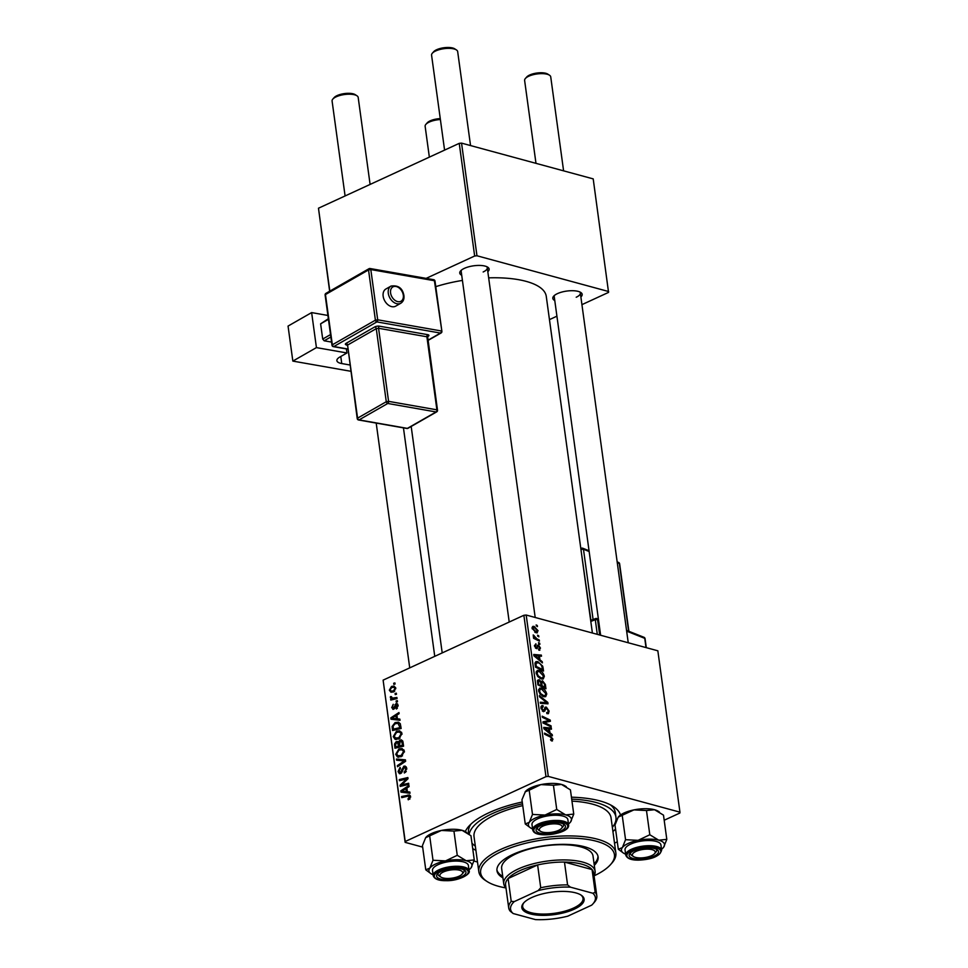 <?xml version="1.0" encoding="UTF-8"?>
<svg xmlns="http://www.w3.org/2000/svg" width="968" height="968" viewBox="0 0 968 968"><rect width="100%" height="100%" fill="white"/><g stroke="black" fill="none" stroke-linecap="round" stroke-linejoin="round"><path stroke-width="1.45" d="M554.773 300.552A14.822 5.324 -7.8 0 1 553.672 296.172A14.822 5.324 -7.8 0 1 557.459 293.619A14.822 5.324 -7.8 0 1 580.764 292.457A14.822 5.324 -7.8 0 1 580.873 296.982M576.214 297.249A13.177 4.731 172.2 0 0 580.34 293.038A13.177 4.731 172.2 0 0 579.771 291.937M461.724 275.275A14.822 5.324 -7.8 0 1 460.611 270.895A14.822 5.324 -7.8 0 1 464.398 268.342A14.822 5.324 -7.8 0 1 487.715 267.18A14.822 5.324 -7.8 0 1 487.824 271.706M483.165 271.972A13.177 4.731 172.2 0 0 487.279 267.761A13.177 4.731 172.2 0 0 486.722 266.66M465.293 831.572A79.037 28.423 -7.8 0 1 468.79 826.309A79.037 28.423 -7.8 0 1 488.985 812.709A79.037 28.423 -7.8 0 1 522.248 802M571.435 797.196A79.037 28.423 -7.8 0 1 613.313 806.513A79.037 28.423 -7.8 0 1 620.512 814.995M615.539 829.031A79.037 28.423 -7.8 0 1 612.925 831.512M612.357 827.35A74.1 26.644 172.2 0 0 615.951 817.21L615.333 812.636A74.1 26.644 172.2 0 0 610.542 804.916M539.708 643.224L539.866 644.337L538.716 643.805L538.559 642.667L539.708 643.224L538.704 643.696M538.692 635.758L538.837 636.859L537.543 635.19L538.692 635.758L537.676 636.218M544.343 676.269L543.254 678.955L541.463 679.016L537.809 676.608L536.187 673.123L537.24 670.413L539.164 670.388C541.644 671.042 543.363 673.002 544.343 676.269L543.423 676.692M542.237 661.688L542.407 662.886L533.913 655.82L533.731 654.465L541.342 655.118L541.499 656.231L539.418 656.014L539.938 659.801L542.237 661.688L541.414 662.064M545.371 684.485L545.952 688.756L537.893 684.836L537.446 680.661L539.019 679.681L541.124 681.666L542.516 680.758L545.371 684.485L544.536 684.872M537.446 680.661L539.019 679.681L537.506 680.371M540.519 681.944L541.197 681.375M547.815 702.417L548.009 703.833L540.422 703.337L540.277 702.224L546.775 702.635L539.539 696.827L539.37 695.641L547.815 702.417L545.153 703.639M551.53 740.907L550.55 739.479L552.038 738.874L550.369 737.023L544.657 734.24L544.512 733.115L550.417 735.995L552.958 739.201L551.53 740.907L552.462 740.907M550.671 740.024L552.038 738.874M551.034 725.831L551.179 726.956L543.121 723.011L542.963 721.85L549.171 720.591L542.346 717.312L542.189 716.187L550.247 720.107L550.405 721.281L544.21 722.551L551.034 725.831L549.933 726.339M664.181 820.247L679.875 813.023L679.947 812.164L657.841 650.798L526.181 615.031L548.287 776.396L545.976 776.651L523.87 615.285L526.181 615.031M679.947 812.164L548.287 776.396M552.232 734.615L552.401 735.813L543.907 728.747L543.726 727.391L551.337 728.057L551.482 729.17L549.4 728.952L549.921 732.728L552.232 734.615L551.409 735.002M543.048 706.749L541.899 708.407L543.266 710.548L546.351 707.124L549.11 711.093L548.42 713.67L546.92 713.67L546.666 712.533L547.779 712.569L548.178 710.766L546.581 708.249L543.471 711.674L540.991 708.128L543 705.672L543.229 706.809L540.931 707.463M546.581 708.249L544.331 709.096M543.363 711.637L545.008 710.875L543.471 711.674M541.778 705.684L542.818 705.624L541.088 706.422M542.31 710.984L543.907 710.318M545.286 707.148L546.351 707.124L544.694 707.886M546.763 693.983L545.686 696.67L543.883 696.73L540.229 694.322L538.619 690.837L539.66 688.127L541.596 688.103C544.064 688.756 545.795 690.716 546.763 693.983L545.843 694.407M538.559 649.044L539.757 647.834L538.692 646.152L536.441 648.596L534.505 645.837L535.885 643.78L535.219 646.08L536.611 647.471L538.474 645.027L540.471 648.088L538.91 650.206L538.559 649.044L539.382 649.044L538.631 649.395M538.692 646.152L536.95 646.83L538.341 646.164M537.107 648.572L536.441 648.596M536.139 644.918L534.602 646.37M537.518 645.305L538.474 645.027L537.385 645.523M539.878 650.193L538.91 650.206M543.096 667.884L543.52 671.042L535.461 667.121L535.014 663.128L535.909 661.64L537.797 661.628L542.673 666.129L543.096 667.884L542.261 668.271M538.111 630.797L536.212 632.818L532.11 628.329L532.811 626.393L534.13 626.381L538.111 630.797L537.385 631.124M537.397 632.794L536.212 632.818M539.273 640.017L539.43 641.143L533.574 638.299L533.416 637.174L534.626 637.767L533.211 634.935L536.925 638.844L539.273 640.017L538.172 640.538M537.288 625.51L537.434 626.623L536.139 624.953L537.288 625.51L536.272 625.981M396.481 731.215L399.651 730.828L401.962 733.623L398.852 738.947L394.956 739.189L393.262 736.6L396.481 731.215L401.478 732.207M395.561 739.419L396.214 739.528M397.412 718.849L399.869 719.115L400.026 720.313L390.999 719.212L390.818 717.857L398.961 712.545L399.119 713.658L396.892 715.074L397.412 718.849L399.917 719.539M410.589 796.543L408.266 799.822L408.012 798.769L409.597 796.918L407.831 796.192L401.744 797.644L401.587 796.519L409.44 794.958L410.589 796.543M410.626 797.196L407.831 796.192M403.825 766.22L405.144 766.063L406.741 768.435L404.358 773.045L405.749 768.81L404.055 767.297L402.337 771.46L400.691 773.553L399.445 773.722L398.066 771.593L400.05 767.37L400.474 768.362L399.046 771.181L400.486 772.476L403.825 766.22L406.209 766.874M406.584 767.709L404.055 767.297M401.478 772.996L399.857 772.549L401.647 772.791M396.456 759.033L405.447 759.844L405.64 761.259L397.509 766.729L397.352 765.615L404.321 760.921L396.614 760.231L396.456 759.033L405.556 760.666M398.913 748.93L402.083 748.542L404.394 751.337L401.284 756.661L397.388 756.903L395.694 754.314L398.913 748.93L403.91 749.91M397.993 757.133L398.635 757.242M393.686 683.239L394.908 682.936L395.065 684.049L393.831 684.364L393.686 683.239L395.004 683.59M422.665 847.121L405.144 842.354L383.11 680.141L405.217 841.507L545.976 776.651M383.11 680.141L523.87 615.285M399.966 740.048L401.466 739.903L402.99 741.924L403.571 746.183L394.98 748.228L394.545 743.968L396.227 741.621L398.465 742.154L399.966 740.048L402.603 740.762M397.582 741.44L399.167 742.347M407.395 791.788L409.851 792.042L410.021 793.252L400.994 792.139L400.8 790.795L408.956 785.484L409.113 786.597L406.875 788L407.395 791.788L409.912 792.465M403.402 784.467L408.653 783.257L408.811 784.382L400.207 786.403L400.05 785.242L406.717 778.925L399.421 780.704L399.276 779.579L407.867 777.546L408.024 778.708L401.369 785.036L405.737 785.109M393.77 709.217L391.725 707.681L393.226 704.317L392.488 707.39L393.964 707.826L395.985 703.627L398.102 705.43L396.408 709.024L396.045 708.019L397.34 705.732L396.202 704.704L393.77 709.217L392.814 709.326M398.029 705.019L396.202 704.704M392.488 707.39L394.617 708.479M397.642 704.075L396.88 703.53M400.28 723.701L401.151 728.468L392.548 730.513L392.113 726.448L395.101 722.576L398.441 722.188L400.28 723.701M391.508 686.421L394.073 686.094L395.743 688.139L393.673 691.89L390.987 692.265L389.33 690.172L391.508 686.421L395.585 687.522M395.089 693.475L396.311 693.185L396.469 694.286L395.234 694.613L395.089 693.475L396.396 693.838M394.194 699.259L391.943 698.642L390.443 696.621L391.459 696.621L392.258 698.146L396.892 697.456L397.049 698.569L390.794 700.058L390.649 698.944L391.544 698.557M396.106 700.953L397.34 700.65L397.485 701.764L396.263 702.078L396.106 700.953L397.424 701.304M477.502 862.016L473.957 861.048M614.523 843.128L617.294 841.845M471.029 824.022A74.1 26.644 172.2 0 0 468.5 832.746L468.657 833.835M581.925 304.654L608.557 292.384L593.202 178.886L461.542 143.119L476.97 255.77L474.659 256.012L459.231 143.361L461.542 143.119M608.63 291.537L476.97 255.77M329.64 291.235L318.472 208.217L459.231 143.361M318.472 208.217L329.822 291.126M426.138 278.373L474.659 256.012M549.461 319.621L556.915 316.185M592.392 633.024L546.267 296.353A75.746 27.237 172.2 0 0 488.671 277.852M462.426 280.418A75.746 27.237 172.2 0 0 435.769 286.649M461.434 270.12A13.177 4.731 172.2 0 0 461.179 271.342L509.216 622.037M554.482 295.397A13.177 4.731 172.2 0 0 554.24 296.619L600.62 635.262M475.893 850.279A79.037 28.423 -7.8 0 1 472.711 848.597M405.217 841.507L405.144 842.354M395.501 744.223L394.545 743.968M399.155 742.42L396.227 741.621M395.827 746.872L398.501 746.231L397.666 742.795L396.42 742.71L395.573 744.973L395.827 746.872L398.102 747.49M400.776 746.848L398.501 746.231M399.143 743.194L396.42 742.71M399.506 746.001L402.41 745.3L401.938 742.154L400.099 741.161L399.506 746.001L401.781 746.606M403.487 745.602L402.41 745.3M402.93 741.585L400.099 741.161M403.063 742.468L401.938 742.154M396.88 754.641L395.694 754.314M404.442 751.979L401.732 749.752L398.973 750.079L396.674 753.903L397.909 755.73L401.2 756.698M397.909 755.73L401.175 755.536L403.402 751.7M402.494 755.887L401.175 755.536M398.647 765.966L397.352 765.615M405.616 761.271L404.321 760.921M405.471 772.355L404.104 771.98M405.64 772.21L404.382 771.871M406.282 771.399L405.302 771.133M406.79 769.1L405.749 768.81M399.227 771.92L398.066 771.593M402.131 771.98L401.175 771.714M409.646 799.205L408.012 798.769M410.009 798.878L408.75 798.527M403.862 797.136L401.587 796.519M410.323 795.672L407.891 795.018M401.998 791.11L400.8 790.795M407.008 788.896L405.931 788.605L401.829 791.195L409.948 792.731M401.829 791.195L406.342 791.63L405.931 788.605M409.936 792.61L406.342 791.63M402.422 785.883L400.05 785.242M407.564 779.155L406.717 778.925M401.575 780.208L399.276 779.579M403.535 785.629L401.369 785.036M397.328 708.37L396.045 708.019M398.151 705.95L397.34 705.732M392.693 707.947L391.725 707.681M394.847 708.068L393.964 707.826M395.888 704.946L394.968 704.692M392.004 718.183L390.818 717.857M397.013 715.969L395.936 715.679L391.846 718.268L399.953 719.805M391.846 718.268L396.348 718.692L395.936 715.679M399.941 719.672L396.348 718.692M393.105 726.726L392.113 726.448M397.63 723.265L395.101 722.576M393.395 729.158L399.99 727.585L398.029 723.35L395.198 723.713L393.129 726.085L393.395 729.158L395.67 729.775M401.067 727.888L399.99 727.585M400.873 726.46L399.796 726.169M394.448 736.926L393.262 736.6M402.01 734.264L399.3 732.038L396.541 732.365L394.254 736.188L395.488 738.015L398.768 738.983M395.488 738.015L398.743 737.822L400.982 733.986M400.074 738.173L398.743 737.822M390.273 690.426L389.33 690.172M390.092 689.869L391.169 691.128L393.431 690.825L394.98 688.49L393.879 687.28L391.665 687.522L390.092 689.869M394.726 691.176L393.431 690.825M395.767 688.696L394.98 688.49M392.923 699.561L390.649 698.944M391.641 697.831L390.334 697.48M391.362 696.875L390.443 696.621M542.951 722.951L544.403 722.793M545.141 722.455L549.171 720.591M545.492 722.406L550.247 720.107M543.169 723.035L544.21 722.551M549.4 728.952L551.337 728.057M549.134 733.091L549.921 732.728M546.412 729.775L548.929 731.881L548.517 728.856L544.694 728.456L546.412 729.775L545.589 730.15M548.118 732.256L548.929 731.881M543.968 728.795L544.694 728.456M549.304 736.503L550.417 735.995M550.719 740.23L552.958 739.201M548.227 711.492L549.11 711.093M546.775 713.029L547.779 712.569M541.039 706.58L543 705.672M541.112 708.77L541.899 708.407M544.669 703.615L546.775 702.635M538.656 689.458L541.596 688.103M540.713 693.62L543.774 695.629L545.032 695.617L545.843 693.657L541.656 689.192L540.301 689.204L539.539 691.128L540.713 693.62L539.95 693.971M542.528 696.198L543.774 695.629M538.74 691.491L539.539 691.128M537.857 684.558L541.197 685.392L540.374 681.702L539.2 680.794L537.446 681.375M540.083 685.901L541.197 685.392M537.591 682.658L538.426 682.271L538.68 684.17M539.2 680.794L538.426 682.271M541.027 686.36L542.14 685.852L544.851 687.183L544.379 684.001L542.649 681.859L540.725 682.488M543.75 687.691L544.851 687.183M540.991 683.892L541.814 683.505L542.14 685.852M542.649 681.859L541.814 683.505M535.34 647.834L536.163 647.459M535.473 647.991L536.611 647.471M539.769 648.403L540.471 648.088M538.583 656.389L541.342 655.118M538.583 656.401L539.418 656.014M539.14 660.164L539.938 659.801M536.417 656.836L538.934 658.942L538.523 655.917L534.699 655.517L536.417 656.836L535.606 657.212M538.123 659.317L538.934 658.942M533.973 655.856L534.699 655.517M535.05 662.886L537.797 661.628M541.911 666.48L542.673 666.129M536.26 666.456L542.431 669.469L542.237 668.041C541.632 665.052 540.18 663.274 537.893 662.717L535.969 663.491L536.26 666.456L535.425 666.843M541.33 669.977L542.431 669.469M535.038 663.915L536.526 662.705L535.014 663.407M536.224 671.744L539.164 670.388M538.281 675.906L541.342 677.915L542.612 677.903L543.411 675.942L539.236 671.477L537.881 671.49L537.107 673.413L538.281 675.906L537.518 676.257M540.108 678.483L541.342 677.915M536.32 673.776L537.107 673.413M532.122 627.312L534.13 626.381M534.275 627.494L532.823 628.571L535.969 631.68L537.397 630.591L534.275 627.494L532.206 628.849M534.808 632.213L537.397 630.591M533.562 638.263L534.626 637.767M533.223 636.049L534.154 635.613M533.416 636.412L534.058 636.121M440.392 119.536A13.177 4.731 172.2 0 0 429.26 122.077A13.177 4.731 172.2 0 0 425.896 124.34L427.227 122.839A11.531 4.138 -7.8 0 1 430.167 120.855A11.531 4.138 -7.8 0 1 440.259 118.616M425.896 124.34A13.177 4.731 172.2 0 0 425.134 126.288L429.356 157.131M332.847 99.063L334.166 97.562A11.531 4.138 -7.8 0 1 337.118 95.578A11.531 4.138 -7.8 0 1 355.244 94.67L356.926 95.759A13.177 4.731 172.2 0 0 336.211 96.8A13.177 4.731 172.2 0 0 332.847 99.063A13.177 4.731 172.2 0 0 332.084 101.011L345.092 195.959M443.465 871.95A11.531 4.138 172.2 0 0 440.96 877.105A11.531 4.138 172.2 0 0 459.086 876.197A11.531 4.138 172.2 0 0 462.026 874.213A11.531 4.138 172.2 0 0 457.561 869.845A11.531 4.138 172.2 0 0 443.465 871.95M440.96 877.105L439.266 876.016A13.177 4.731 -7.8 0 1 438.02 874.346A13.177 4.731 -7.8 0 1 438.262 873.124A13.177 4.731 172.2 0 0 438.02 874.346A13.177 4.731 172.2 0 0 440.283 876.536M370.103 184.428L358.184 97.429A13.177 4.731 172.2 0 0 356.926 95.759M462.522 873.487A13.177 4.731 172.2 0 0 464.12 870.764A13.177 4.731 172.2 0 0 463.551 869.663A13.177 4.731 -7.8 0 1 464.12 870.764A13.177 4.731 -7.8 0 1 463.357 872.712L462.026 874.213M525.382 78.505L526.713 77.004A11.531 4.138 -7.8 0 1 529.653 75.02A11.531 4.138 -7.8 0 1 547.791 74.112L549.473 75.201A13.177 4.731 172.2 0 0 528.746 76.23A13.177 4.731 172.2 0 0 525.382 78.505A13.177 4.731 172.2 0 0 524.62 80.453L535.982 163.338M563.594 170.84L550.731 76.871A13.177 4.731 172.2 0 0 549.473 75.201M651.633 855.639A11.531 4.138 172.2 0 0 654.574 853.655A11.531 4.138 172.2 0 0 650.109 849.287A11.531 4.138 172.2 0 0 636.012 851.392A11.531 4.138 172.2 0 0 633.495 856.547A11.531 4.138 172.2 0 0 651.633 855.639M655.07 852.929A13.177 4.731 172.2 0 0 656.655 850.206A13.177 4.731 172.2 0 0 656.098 849.105A13.177 4.731 -7.8 0 1 656.655 850.206A13.177 4.731 -7.8 0 1 655.905 852.155L654.574 853.655M633.495 856.547L631.814 855.458A13.177 4.731 -7.8 0 1 630.555 853.788A13.177 4.731 -7.8 0 1 630.809 852.566A13.177 4.731 172.2 0 0 630.555 853.788A13.177 4.731 172.2 0 0 632.83 855.978M558.572 830.362A11.531 4.138 172.2 0 0 561.525 828.378A11.531 4.138 172.2 0 0 557.06 823.998A11.531 4.138 172.2 0 0 542.951 826.115A11.531 4.138 172.2 0 0 540.446 831.258A11.531 4.138 172.2 0 0 558.572 830.362M562.009 827.652A13.177 4.731 172.2 0 0 563.606 824.93A13.177 4.731 172.2 0 0 563.279 824.119A13.177 4.731 172.2 0 0 563.049 823.828A13.177 4.731 -7.8 0 1 563.606 824.93A13.177 4.731 -7.8 0 1 562.844 826.878L561.525 828.378M432.333 53.228L433.664 51.715A11.531 4.138 -7.8 0 1 436.604 49.731A11.531 4.138 -7.8 0 1 454.73 48.836L456.424 49.925A13.177 4.731 172.2 0 0 435.697 50.953A13.177 4.731 172.2 0 0 432.333 53.228A13.177 4.731 172.2 0 0 431.571 55.164L444.578 150.113M470.545 145.563L457.67 51.594A13.177 4.731 172.2 0 0 456.424 49.925M540.446 831.258L538.765 830.169A13.177 4.731 -7.8 0 1 537.506 828.499A13.177 4.731 -7.8 0 1 537.748 827.289A13.177 4.731 172.2 0 0 537.506 828.499A13.177 4.731 172.2 0 0 537.833 829.31A13.177 4.731 172.2 0 0 539.769 830.689M445.558 860.891A21.732 7.817 -7.8 0 1 456.714 859.705A21.732 7.817 -7.8 0 1 466.189 860.734L457.259 855.313L445.558 860.891L433.011 860.262L429.816 868.151L425.775 869.821L430.978 873.693A21.732 7.817 -7.8 0 1 429.816 868.151A21.732 7.817 172.2 0 1 445.558 860.891M455.553 868.429A14.822 5.324 -7.8 0 1 464.543 870.184A14.822 5.324 -7.8 0 1 462.414 876.258A14.822 5.324 -7.8 0 1 446.998 879.73A14.822 5.324 -7.8 0 1 437.451 873.898A14.822 5.324 -7.8 0 1 455.553 868.429M455.674 861.084A18.114 6.51 172.2 0 0 432.502 870.45L433.204 875.616A18.114 6.51 -7.8 0 1 456.376 866.263A18.114 6.51 -7.8 0 1 469.093 870.704L468.391 865.525A18.114 6.51 172.2 0 0 455.674 861.084M425.775 869.821L422.447 845.596L425.642 837.707L441.396 830.447L453.944 831.088L457.259 855.313M429.695 836.025L433.011 860.262M453.944 831.088L462.014 830.29L470.944 835.711L474.259 859.935L466.189 860.734A21.732 7.817 -7.8 0 1 471.065 867.824L474.259 859.935M470.714 868.248L471.065 867.824A21.732 7.817 -7.8 0 1 470.714 868.248A21.732 7.817 -7.8 0 1 468.972 869.808M425.642 837.707L425.968 837.308A21.732 7.817 -7.8 0 1 425.993 837.284A21.732 7.817 -7.8 0 1 441.396 830.447A21.732 7.817 -7.8 0 1 462.014 830.29A21.732 7.817 -7.8 0 1 465.729 831.839L466.818 832.54M433.083 874.721A21.732 7.817 -7.8 0 1 430.978 873.693M618.31 849.263L614.995 825.038L618.189 817.149L633.931 809.889A21.732 7.817 -7.8 0 1 645.087 808.703A21.732 7.817 -7.8 0 1 654.562 809.732L663.491 815.141L666.807 839.377L658.724 840.176L649.806 834.755L638.106 840.333L625.558 839.704L622.364 847.593L618.31 849.263L623.525 853.135A21.732 7.817 -7.8 0 1 622.364 847.593A21.732 7.817 -7.8 0 1 638.106 840.333A21.732 7.817 -7.8 0 1 658.724 840.176A21.732 7.817 -7.8 0 1 663.612 847.266L666.807 839.377M618.189 817.149L618.516 816.75A21.732 7.817 -7.8 0 1 618.54 816.726A21.732 7.817 -7.8 0 1 633.931 809.889L646.479 810.531L654.562 809.732A21.732 7.817 -7.8 0 1 658.276 811.281L659.365 811.983M639.545 859.16A14.822 5.324 -7.8 0 1 629.986 853.34A14.822 5.324 -7.8 0 1 648.1 847.871A14.822 5.324 -7.8 0 1 657.09 849.626A14.822 5.324 -7.8 0 1 654.961 855.7A14.822 5.324 -7.8 0 1 639.545 859.16M661.64 850.146L660.926 844.967A18.114 6.51 172.2 0 0 648.209 840.526A18.114 6.51 172.2 0 0 625.038 849.892L625.751 855.059A18.114 6.51 -7.8 0 1 648.923 845.705A18.114 6.51 -7.8 0 1 661.64 850.146C659.874 856.16 652.238 859.487 638.759 860.116C631.305 860.25 626.974 858.568 625.751 855.059M622.23 815.467L625.558 839.704M646.479 810.531L649.806 834.755M663.298 847.653L663.612 847.266A21.732 7.817 172.2 0 1 663.261 847.69L663.286 847.665A21.732 7.817 172.2 0 1 661.519 849.251M625.63 854.163A21.732 7.817 -7.8 0 1 623.525 853.135M525.14 791.86L529.181 790.19L532.497 814.427L529.302 822.316L525.261 823.986L521.946 799.75L525.455 791.473A21.732 7.817 -7.8 0 1 525.479 791.437A21.732 7.817 -7.8 0 1 540.882 784.612L553.43 785.242L561.5 784.443L570.43 789.864L573.746 814.1L565.675 814.899A21.732 7.817 -7.8 0 1 570.926 817.863A21.732 7.817 -7.8 0 1 570.551 821.989L573.746 814.1M565.082 825.317A14.822 5.324 -7.8 0 1 554.095 833.073A14.822 5.324 -7.8 0 1 536.441 831.161A14.822 5.324 -7.8 0 1 536.938 828.063A14.822 5.324 -7.8 0 1 550.042 822.957A14.822 5.324 -7.8 0 1 564.029 824.349A14.822 5.324 -7.8 0 1 565.082 825.317M567.429 818.577A18.114 6.51 172.2 0 0 547.44 815.939A18.114 6.51 172.2 0 0 531.989 824.603L532.69 829.782A18.114 6.51 -7.8 0 1 548.154 821.118A18.114 6.51 -7.8 0 1 568.143 823.756A18.114 6.51 -7.8 0 1 568.591 824.869L567.877 819.69A18.114 6.51 172.2 0 0 567.429 818.577M553.43 785.242L556.745 809.478L545.044 815.056L532.497 814.427M532.569 828.886A21.732 7.817 -7.8 0 1 530.476 827.858A21.732 7.817 -7.8 0 1 529.302 822.316A21.732 7.817 -7.8 0 1 545.044 815.056A21.732 7.817 172.2 0 1 565.675 814.899L556.745 809.478M570.273 822.34L570.551 821.989A21.732 7.817 -7.8 0 1 570.212 822.413A21.732 7.817 -7.8 0 1 568.458 823.974M525.261 823.986L530.476 827.858M529.181 790.19L540.882 784.612A21.732 7.817 -7.8 0 1 561.5 784.443A21.732 7.817 -7.8 0 1 565.215 786.004L566.316 786.706M594.291 865.344A51.05 18.356 172.2 0 0 598.115 856.874A51.05 18.356 172.2 0 0 566.558 844.386A51.05 18.356 172.2 0 0 512.955 854.405A51.05 18.356 172.2 0 0 496.971 870.728A51.05 18.356 172.2 0 0 502.936 877.855M594.086 863.819A51.05 18.356 172.2 0 0 597.97 856.111M594.074 875.859A67.518 24.273 172.2 0 0 610.542 864.605A67.518 24.273 172.2 0 0 584.394 838.978A67.518 24.273 172.2 0 0 501.799 851.368A67.518 24.273 172.2 0 0 487.098 881.521A67.518 24.273 172.2 0 0 505.974 887.934M487.098 881.521L485.416 880.432A69.164 24.866 -7.8 0 1 478.821 871.66A69.164 24.866 -7.8 0 1 500.48 849.541A69.164 24.866 -7.8 0 1 573.092 835.977A69.164 24.866 -7.8 0 1 615.854 852.893A69.164 24.866 -7.8 0 1 611.873 863.105L610.542 864.605M522.744 805.618A69.164 24.866 172.2 0 0 495.676 814.536A69.164 24.866 172.2 0 0 474.03 836.642L478.821 871.66M522.49 803.803A74.1 26.644 172.2 0 0 492.337 813.616A74.1 26.644 172.2 0 0 469.19 834.247M471.961 843.164A74.1 26.644 172.2 0 0 475.324 846.129M505.974 887.886A46.101 16.577 -7.8 0 1 503.747 883.76L501.654 868.538A46.101 16.577 -7.8 0 1 516.101 853.788A46.101 16.577 -7.8 0 1 564.501 844.749A46.101 16.577 -7.8 0 1 593.021 856.014L595.102 871.236A46.101 16.577 -7.8 0 1 594.074 875.81M615.951 817.21A74.1 26.644 172.2 0 0 571.701 799.144M615.854 852.893L611.062 817.875A69.164 24.866 172.2 0 0 571.979 801.117M496.911 869.954A51.05 18.356 172.2 0 0 502.731 876.33M575.754 892.883A31.448 11.313 -7.8 0 1 581.127 895.122A31.448 11.313 -7.8 0 1 570.539 910.706A31.448 11.313 -7.8 0 1 530.186 913.877A31.448 11.313 -7.8 0 1 523.627 902.999A31.448 11.313 -7.8 0 1 575.754 892.883M524.051 902.551A30.468 10.95 172.2 0 0 522.659 906.605A30.468 10.95 172.2 0 0 530.779 912.63A30.468 10.95 172.2 0 0 564.622 911.227A30.468 10.95 172.2 0 0 583.026 898.328A30.468 10.95 172.2 0 0 580.606 894.795M592.755 893.222L595.187 892.411A44.455 15.984 -7.8 0 1 596.808 895.823L593.674 872.991A44.455 15.984 172.2 0 0 592.065 869.579A44.455 15.984 172.2 0 0 581.841 864.182A44.455 15.984 172.2 0 0 564.465 862.077A44.455 15.984 172.2 0 0 537.615 864.944A44.455 15.984 172.2 0 0 508.103 878.545A44.455 15.984 172.2 0 0 505.586 885.055L508.708 907.887A44.455 15.984 -7.8 0 1 511.225 901.377L514.262 901.595A42.81 15.391 172.2 0 0 513.185 913.538L535.498 919.6A42.81 15.391 172.2 0 0 567.817 916.151L591.678 905.153A42.81 15.391 172.2 0 0 592.912 903.894A42.81 15.391 172.2 0 0 592.755 893.222L570.442 887.16A42.81 15.391 172.2 0 0 538.123 890.608L514.262 901.595M503.747 883.76A46.101 16.577 -7.8 0 1 531.589 864.23A46.101 16.577 -7.8 0 1 582.821 862.113A46.101 16.577 -7.8 0 1 595.102 871.236M595.187 892.411L592.065 869.579L564.465 862.077L567.587 884.909L570.442 887.16M538.123 890.608L540.737 887.777L537.615 864.944L508.103 878.545L511.225 901.377M513.185 913.538L510.33 911.299A44.455 15.984 -7.8 0 1 508.708 907.887M596.808 895.823A44.455 15.984 -7.8 0 1 594.291 902.333L592.912 903.894M540.737 887.777A44.455 15.984 -7.8 0 1 567.587 884.909M383.159 296.244A9.886 6.885 60.2 0 0 388.071 304.823A9.886 6.885 60.2 0 0 395.694 306.154L400.825 303.226A9.886 6.885 -119.8 0 1 393.189 301.895A9.886 6.885 -119.8 0 1 388.289 293.316A9.886 6.885 -119.8 0 1 391.011 286.08L385.881 289.008A9.886 6.885 60.2 0 0 383.159 296.244M311.635 312.591L316.427 347.609L292.844 361.1L288.053 326.083L311.635 312.591L327.91 315.459M346.399 348.94L346.943 352.969L316.427 347.609M330.862 336.973L324.183 340.796L331.564 342.091M324.183 340.796L322.707 339.054L330.536 334.577M328.442 319.355L320.614 323.832L322.707 339.054M320.614 323.832L328.358 318.714M346.943 352.969L339.768 357.071A13.177 4.731 -7.8 0 0 336.888 360.653A13.177 4.731 -7.8 0 0 341.74 363.557L349.884 364.984M350.743 371.264L292.844 361.1M395.682 745.796L394.605 745.505M399.336 744.719L398.259 744.428M403.208 743.521L402.131 743.23M403.547 762.663L402.192 762.3M402.797 769.681L401.781 769.403M408.121 792.514L403.656 791.304M404.043 782.628L402.99 782.338M406.185 780.523L405.156 780.244M395.186 706.894L394.375 706.664M398.138 719.575L393.673 718.365M393.262 728.154L392.185 727.863M396.747 698.642L394.387 698.013M543.048 722.418L545.71 721.196M543.109 722.878L547.719 720.749M544.984 723.919L546.109 723.399M543.847 710.403L545.383 709.701M542.576 703.47L544.79 702.453M535.655 648.161L537.833 647.156M535.207 665.234L536.03 664.847M535.788 639.376L536.925 638.844M456.218 867.546A17.122 6.159 172.2 0 0 435.019 874.201A17.122 6.159 172.2 0 0 446.333 880.602A17.122 6.159 172.2 0 0 467.532 873.947A17.122 6.159 172.2 0 0 456.218 867.546M638.88 860.044A17.122 6.159 172.2 0 0 660.067 853.389A17.122 6.159 172.2 0 0 648.766 846.988A17.122 6.159 172.2 0 0 627.566 853.643A17.122 6.159 172.2 0 0 638.88 860.044M533.138 830.895A18.114 6.51 -7.8 0 1 532.69 829.782L533.283 831.258C537.482 838.663 570.43 833.46 568.591 824.869M567.308 824.869A17.122 6.159 172.2 0 0 546.92 822.655A17.122 6.159 172.2 0 0 534.215 831.609A17.122 6.159 172.2 0 0 554.616 833.823A17.122 6.159 172.2 0 0 567.308 824.869M390.588 292.953A8.228 5.735 60.2 0 0 397.981 301.677A8.228 5.735 60.2 0 0 403.305 295.179A8.228 5.735 60.2 0 0 395.9 286.455A8.228 5.735 60.2 0 0 390.588 292.953M427.929 340.252L440.464 333.077L376.891 321.908L333.827 346.544L347.694 348.976M374.798 326.906A1.646 1.149 60.2 0 1 376.274 328.648L347.572 345.08L357.579 418.152L386.28 401.72L376.274 328.648L378.573 328.285L388.579 401.357L436.907 409.839L426.9 336.779L378.573 328.285A1.646 1.016 100 0 1 379.396 326.18A3.291 1.186 172.2 0 0 374.798 326.906L346.096 343.337A3.291 1.186 172.2 0 0 346.592 344.959M379.396 326.18L427.711 334.662A3.291 1.186 172.2 0 1 428.207 336.283L427.529 336.67M340.772 356.502L341.74 363.557M325.466 294.562L332.351 344.802L375.402 320.166L368.53 269.927L325.466 294.562A1.646 1.149 -119.8 0 1 325.926 293.364A1.646 1.646 0 0 0 325.115 295.01L325.466 294.562M441.892 331.322L434.402 280.72L370.817 269.564L377.701 319.803L441.287 330.959A1.646 1.016 100 0 1 440.464 333.077A1.646 1.149 -119.8 0 0 441.081 332.98A1.646 1.646 0 0 0 441.892 331.322L435.007 281.083A1.646 1.646 0 0 0 433.664 279.692A1.646 1.016 100 0 1 434.402 280.72L435.007 281.083M408 428.292A1.646 1.646 0 0 1 406.899 428.473A1.646 1.016 -80 0 0 407.383 428.376L436.096 411.957L387.769 403.474L359.067 419.894L407.383 428.376A1.646 1.149 -119.8 0 0 408 428.292L436.701 411.86A1.646 1.646 0 0 0 437.512 410.202L427.602 336.38M437.512 410.202L436.907 409.839A1.646 1.016 -80 0 1 436.096 411.957A1.646 1.149 60.2 0 0 436.701 411.86M427.711 334.662A1.646 1.016 100 0 0 426.9 336.779L427.505 337.142M387.769 403.474A1.646 1.016 -80 0 0 388.579 401.357L386.28 401.72A1.646 1.149 60.2 0 0 387.769 403.474M359.067 419.894A1.646 1.149 -119.8 0 1 357.579 418.152L357.228 418.599A1.646 1.646 0 0 0 358.571 419.991A1.646 1.016 -80 0 0 359.067 419.894M357.228 418.599L347.572 345.08A1.646 1.149 -119.8 0 0 346.096 343.337M376.891 321.908A1.646 1.016 -80 0 0 377.701 319.803L375.402 320.166A1.646 1.149 -119.8 0 0 376.891 321.908M433.168 279.788A1.646 1.016 100 0 1 433.664 279.692L370.079 268.523A1.646 1.646 0 0 0 368.977 268.717A1.646 1.149 -119.8 0 0 368.53 269.927L370.817 269.564A1.646 1.016 -80 0 0 370.079 268.523A1.646 1.016 -80 0 0 369.582 268.632A1.646 1.149 -119.8 0 0 368.977 268.717L325.926 293.364M333.827 346.544A1.646 1.149 -119.8 0 1 332.351 344.802L331.988 345.249A1.646 1.646 0 0 0 333.343 346.641A1.646 1.016 -80 0 0 333.827 346.544M597.292 634.355L595.284 619.726L590.795 621.432M598.526 619.98L597.571 619.605L599.676 634.996M646.019 647.592L644.749 638.348L626.659 631.16M590.916 620.355L580.945 549.485M628.607 631.184L619.338 563.497L617.269 562.686M589.149 551.518L583.474 549.255L593.094 619.532M589.04 550.731L582.748 548.227A1.646 1.295 111.7 0 0 581.925 548.239A1.646 0.823 69.3 0 0 581.55 548.227A1.646 0.823 69.3 0 0 581.199 549.388L583.474 549.255A1.646 1.295 111.7 0 0 582.748 548.227A1.646 1.646 0 0 0 581.55 548.227L580.812 548.505M618.612 562.481A1.646 1.295 111.7 0 1 619.338 563.497L619.629 563.787A1.646 1.646 0 0 0 618.612 562.481L617.173 561.9M598.43 619.205L596.845 618.576A1.646 1.646 0 0 0 595.647 618.564A1.646 0.823 -110.7 0 0 595.284 619.726L597.571 619.605A1.646 1.295 -68.3 0 0 596.022 618.588A1.646 0.823 -110.7 0 0 595.647 618.564L590.661 620.452M644.035 637.319A1.646 1.295 111.7 0 1 644.749 638.348L645.051 638.626A1.646 1.646 0 0 0 644.035 637.319L626.55 630.374M442.207 652.904L411.182 426.464M397.304 742.601L399.131 743.097M401.732 749.752L404.152 750.406M408.968 796.071L410.577 796.519M393.069 708.213L394.521 708.612M398.029 723.35L400.401 723.991M399.3 732.038L401.72 732.691M391.169 691.128L393.782 691.842M393.879 687.28L395.658 687.764M392.258 698.146L395.319 698.981M546.073 708.261L544.343 709.072M543.689 710.536L542.443 711.117M540.301 689.204L538.571 690.002M545.032 695.617L543.157 696.476M535.57 644.942L534.469 645.45M537.881 671.49L536.151 672.288M542.612 677.903L540.725 678.762M533.259 627.482L532.073 628.026M536.962 631.693L535.28 632.467M376.201 423.089L409.73 667.872M403.45 427.868L434.753 656.352M580.34 293.038L628.244 642.764M535.195 617.487L487.279 267.761M433.204 875.616C434.426 879.125 438.758 880.807 446.212 880.674C458.469 881.098 471.21 874.14 469.093 870.704M400.825 303.226C403.305 301.568 404.334 299.003 403.91 295.543C402.603 288.186 398.296 285.028 391.011 286.08M406.899 428.473L358.571 419.991M347.209 345.528L347.076 344.85M441.081 332.98L427.965 340.482M347.718 349.17L333.343 346.641M331.988 345.249L325.115 295.01M619.629 563.787L628.885 631.305M646.297 647.665L645.051 638.626"/></g></svg>
